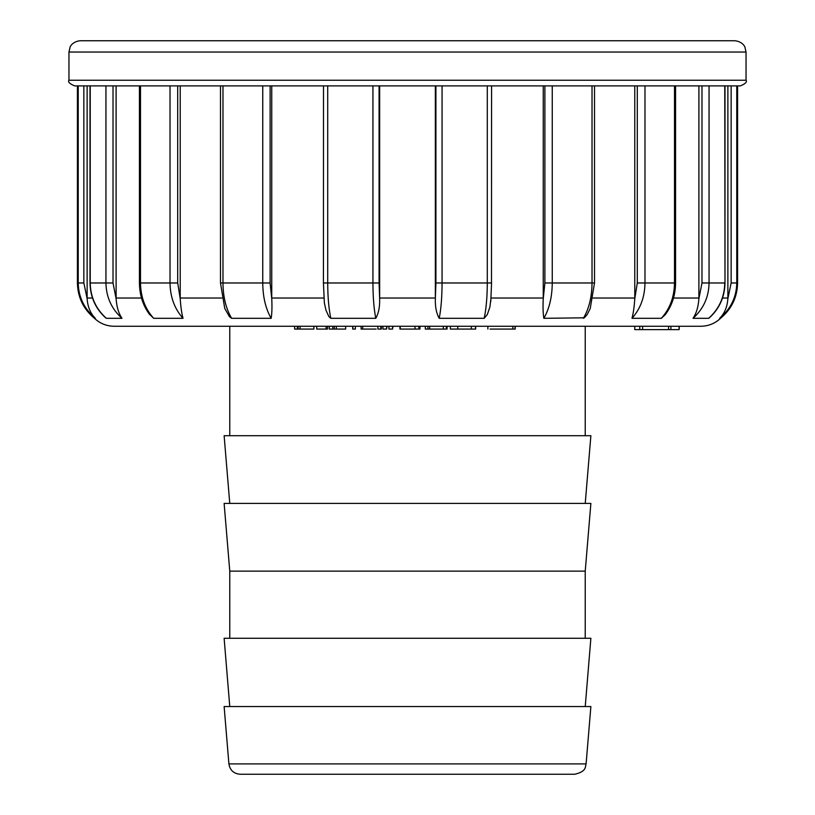 <?xml version="1.0" encoding="UTF-8"?>
<svg xmlns="http://www.w3.org/2000/svg" width="815" height="815" viewBox="0 0 815 815"><rect width="100%" height="100%" fill="white"/><g stroke="black" fill="none" stroke-linecap="round" stroke-linejoin="round"><path stroke-width="1.22" d="M229.769 435.709L229.769 326.255M229.769 503.415L224.125 435.709L590.875 435.709L585.231 503.415M224.125 503.415L590.875 503.415L585.231 571.132L229.769 571.132L224.125 503.415M229.769 638.267L229.769 571.132M229.769 706.544L224.125 638.267L590.875 638.267L585.231 706.544M574.85 774.25L240.15 774.25C233.732 773.71 229.983 770.257 228.903 763.9L224.125 706.544L590.875 706.544L586.097 763.9C584.997 766.711 586.983 771.296 574.85 774.25L542.912 774.25M447.038 329.077L427.936 329.077L427.936 326.255L425.308 326.255L425.308 329.077L425.379 326.255M457.765 326.255L450.338 326.255L450.338 329.077L457.765 329.077L457.765 326.255M722.498 298.035L727.877 298.035L727.877 85.891L736.78 85.891L736.78 282.978L737.575 282.978C737.269 297.353 731.575 309.13 720.511 318.319C715.01 323.504 708.469 326.143 700.9 326.255L114.1 326.255C106.531 326.143 99.99 323.504 94.489 318.319L95.314 318.319C84.19 308.834 78.485 297.047 78.22 282.978L78.22 85.891M639.765 326.255L642.627 326.255L642.627 329.637L639.765 329.637L639.765 326.255M83.853 85.891L83.853 282.978L87.134 298.718L87.123 85.891M113.02 85.891L113.02 282.978L116.107 298.718L116.097 85.891M140.506 85.891L140.506 282.978L139.426 282.978L139.426 85.891L177.711 85.891L177.711 282.978L180.217 298.718L180.217 85.891L220.488 85.891L220.488 282.978L222.974 282.978C223.106 297.047 226 308.834 231.643 318.319L229.402 316.607L224.757 308.457L220.488 282.978M271.741 298.035L271.741 85.891L270.111 85.891L270.111 282.978L271.752 298.718L271.741 298.035L323.942 298.035M379.647 298.718C379.892 306.878 378.598 313.408 375.766 318.319L330.809 318.319C328.791 308.834 327.752 297.047 327.712 282.978L327.712 85.891L379.087 85.891L379.087 282.978L379.647 298.718L379.647 85.891L435.353 85.891L435.353 298.718L435.913 282.978L435.913 85.891L442.066 85.891L442.066 282.978C442.015 297.047 441.078 308.834 439.234 318.319C436.402 313.439 435.108 306.898 435.353 298.718M490.915 298.718L489.897 307.021L487.309 314.539L484.192 318.319C486.209 308.834 487.248 297.047 487.288 282.978L487.288 85.891L543.259 85.891L543.248 298.718L544.889 282.978L544.889 85.891L594.512 85.891L594.512 282.978L592.026 282.978L592.026 85.891M594.512 85.891L634.783 85.891L634.783 298.718L637.289 282.978L637.289 85.891L674.494 85.891L674.494 282.978C674.3 297.047 669.899 308.834 661.322 318.319L661.434 318.298M698.903 85.891L698.893 298.718L701.98 282.978L701.98 85.891L675.574 85.891L675.574 282.978L644.981 282.978C644.777 297.047 640.447 308.834 631.971 318.319C633.316 313.439 634.253 306.898 634.783 298.718M113.02 282.978L90.231 282.978L90.231 85.891L105.94 85.891L105.94 282.978C106.184 297.047 111.523 308.834 121.955 318.319L106.337 318.319L105.471 317.697C95.467 308.498 90.312 296.935 90.007 282.978L90.231 282.978C90.475 297.047 95.844 308.834 106.337 318.319M323.514 85.891L323.433 282.978L372.934 282.978L372.934 85.891M379.087 85.891L379.647 85.891M435.353 85.891L435.913 85.891M634.783 85.891L637.289 85.891M737.575 282.978L737.575 85.891L740.397 85.891L74.603 85.891C69.57 83.762 67.686 81.887 68.959 80.247L746.041 80.247C747.314 81.887 745.43 83.762 740.397 85.891M68.959 52.038L70.11 47.066C69.876 47.219 72.26 41.463 80.247 40.75L734.753 40.75C742.74 41.463 745.124 47.219 744.89 47.066L746.041 52.038L68.959 52.038L68.959 80.247M87.134 298.718C87.694 306.878 90.424 313.408 95.314 318.319M103.515 315.711L104.249 316.505M104.391 316.658L105.471 317.687M724.993 85.891L724.993 282.978C724.688 296.925 719.533 308.498 709.529 317.687L708.724 318.298M719.706 318.268L719.696 318.298C724.566 313.439 727.296 306.898 727.866 298.718L731.147 282.978L731.147 85.891M720.511 318.319L719.686 318.319C730.811 308.834 736.516 297.047 736.78 282.978L731.147 282.978M727.877 298.035L727.866 298.718M709.06 85.891L709.06 282.978L724.769 282.978C724.525 297.047 719.156 308.834 708.663 318.319L693.045 318.319C696.356 313.439 698.312 306.898 698.893 298.718M665.305 314.61L661.322 318.319L631.971 318.319M594.512 282.978L590.243 308.467L587.177 314.539L584.365 317.809L543.829 318.319C543.034 313.439 542.841 306.898 543.248 298.718M484.192 318.319L439.234 318.319M330.809 318.319L328.863 316.607L325.99 310.25L324.36 302.874L323.433 282.978M271.752 298.718C272.159 306.878 271.965 313.408 271.171 318.319L231.643 318.319M180.217 298.718C180.747 306.878 181.674 313.408 183.029 318.319L153.678 318.319L149.094 313.826M116.107 298.718C116.677 306.878 118.633 313.408 121.955 318.319M701.98 282.978L709.06 282.978C708.816 297.047 703.477 308.834 693.045 318.319M552.254 85.891L552.254 282.978C552.122 297.047 549.31 308.834 543.829 318.319M583.357 318.319C589 308.834 591.894 297.047 592.026 282.978L544.889 282.978M375.766 318.319C373.922 308.834 372.985 297.047 372.934 282.978L379.087 282.978M271.171 318.319C265.69 308.834 262.878 297.047 262.746 282.978L262.746 85.891M183.029 318.319C174.553 308.834 170.223 297.047 170.019 282.978L140.506 282.978C140.7 297.047 145.101 308.834 153.678 318.319M679.221 326.255L679.221 329.077L679.252 326.255M300.063 326.255L300.063 329.077L313.907 329.077L313.907 326.255M300.063 329.077L298.147 329.077L298.147 326.255M298.147 329.077L294.633 329.077L294.633 326.255M327.528 326.255L327.528 329.077L316.719 329.077L316.719 326.255M326.102 329.077L326.102 326.255M514.856 329.077L490.06 329.077M336.33 326.255L336.33 329.077L345.662 329.077L345.662 326.255M336.33 329.077L334.313 329.077L334.313 326.255M334.313 329.077L329.301 329.077L329.301 326.255M355.381 326.255L355.381 329.077L352.701 329.077L352.701 326.255M352.844 329.077L352.844 326.255M475.654 326.255L475.654 329.077L471.345 329.077L471.345 326.255M471.345 329.077L457.765 329.077M381.349 326.255L381.349 329.077L380.768 329.077L380.768 326.255M380.768 329.077L377.885 329.077L377.885 326.255M376.153 329.077L361.167 329.077M427.936 329.077L425.379 329.077M417.881 329.077L399.941 329.077L399.941 326.255M400.236 329.077L400.236 326.255M419.99 326.255L419.99 329.077L418.839 329.077L418.839 326.255M386.616 326.255L386.616 329.077L387.023 326.255M386.616 329.077L382.938 329.077L382.938 326.255M392.596 326.255L392.596 329.077L392.993 326.255M392.596 329.077L388.908 329.077L388.908 326.255M634.783 326.255L634.783 329.637L639.765 329.637M679.068 326.255L679.068 329.637L668.585 329.637L668.585 326.255M670.918 329.637L670.918 326.255M668.585 329.637L642.627 329.637M228.903 763.9L586.097 763.9M87.123 298.035L92.502 298.035M116.097 298.035L141.504 298.035M180.217 298.035L221.894 298.035M379.647 298.035L435.353 298.035M491.058 298.035L543.259 298.035M593.106 298.035L634.783 298.035M673.496 298.035L698.903 298.035M77.425 85.891L77.425 282.978L83.853 282.978M724.993 282.978L724.769 85.891M644.981 85.891L644.981 282.978L637.289 282.978M435.913 282.978L491.567 282.978L490.773 301.632M491.486 282.978L491.567 85.891M222.974 85.891L222.974 282.978L270.111 282.978M177.711 282.978L170.019 282.978L170.019 85.891M297.363 329.077L297.363 326.255M515.039 329.077L515.039 326.255M512.88 329.077L512.88 326.255M332.785 329.077L332.785 326.255M475.532 329.077L475.532 326.255M362.655 329.077L362.655 326.255M446.355 329.077L446.355 326.255M443.329 329.077L443.329 326.255M429.688 329.077L429.688 326.255M414.998 329.077L414.998 326.255M585.231 435.709L585.231 326.255M585.231 638.267L585.231 571.132M746.041 52.038L746.041 80.247M77.425 282.978C77.731 297.353 83.425 309.13 94.489 318.319M675.574 282.978C675.421 295.152 672.008 305.686 665.325 314.59M149.705 314.631C143.002 305.727 139.579 295.173 139.426 282.978M90.007 85.891L90.007 282.978M515.223 329.077L515.223 326.255M487.869 329.077L487.869 326.255M361.106 329.077L361.106 326.255M447.089 329.077L447.089 326.255"/></g></svg>
